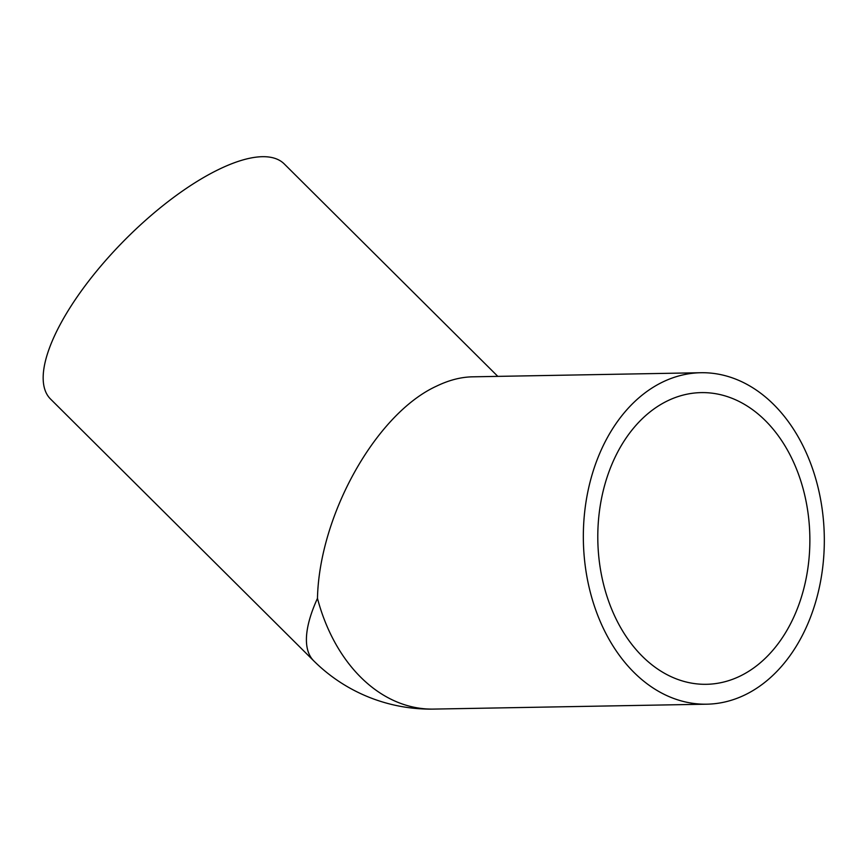 <?xml version="1.0" encoding="UTF-8"?>
<svg xmlns="http://www.w3.org/2000/svg" width="866" height="866" viewBox="0 0 866 866"><rect width="100%" height="100%" fill="white"/><g stroke="black" fill="none" stroke-linecap="round" stroke-linejoin="round"><path stroke-width="1.3" d="M700.854 372.726A165.763 120.482 89 0 0 662.522 382.112A165.763 120.482 89 0 0 585.438 567.425A165.763 120.482 89 0 0 706.808 704.188A165.763 120.482 89 0 0 745.139 694.813A165.763 120.482 89 0 0 822.224 509.5A165.763 120.482 89 0 0 700.854 372.726L472.36 376.829C460.831 377.067 448.869 380.174 436.496 386.16C376.05 413.807 319.316 514.956 317.465 598.363A165.763 59.473 134.8 0 0 313.763 660.877L50.499 399.01A165.763 59.473 134.8 0 1 83.06 288.573A165.763 59.473 134.8 0 1 218.665 169.487A165.763 59.473 134.8 0 1 284.286 163.966L497.82 376.374M667.48 400.871A145.867 106.031 -91 0 1 701.211 392.612A145.867 106.031 -91 0 1 808.021 512.975A145.867 106.031 -91 0 1 740.181 676.054A145.867 106.031 -91 0 1 706.45 684.302A145.867 106.031 -91 0 1 599.64 563.95A145.867 106.031 -91 0 1 667.48 400.871M317.465 598.363A165.763 120.482 89 0 0 433.628 709.092L706.808 704.188M313.763 660.877A165.763 165.763 0 0 0 433.628 709.092"/></g></svg>
